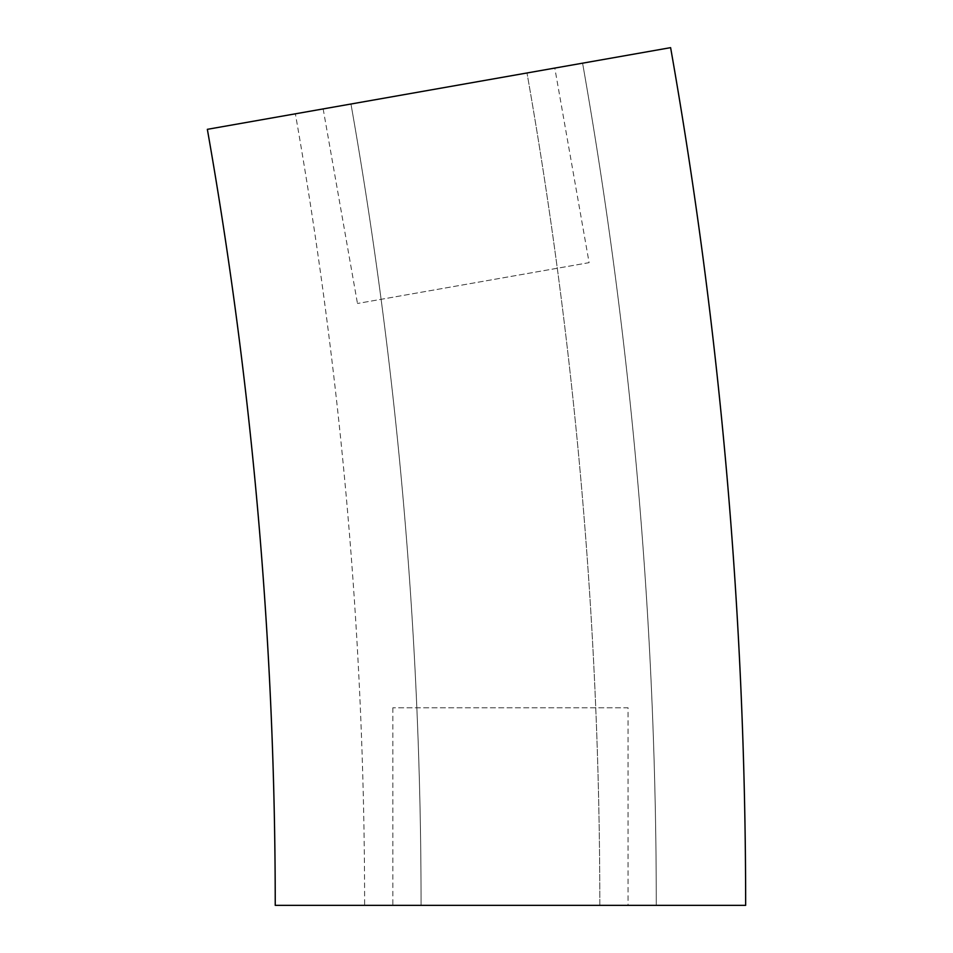 <?xml version="1.0" encoding="UTF-8"?>
<svg xmlns="http://www.w3.org/2000/svg" width="953" height="953" viewBox="0 0 953 953"><rect width="100%" height="100%" fill="white"/><g stroke="black" fill="none" stroke-linecap="round" stroke-linejoin="round"><path stroke-width="0.71" stroke-dasharray="4.76 3.57" d="M275.238 905.35A4468.891 4468.891 0 0 0 207.349 129.334L670.614 47.65A4939.292 4939.292 0 0 1 745.651 905.35L656.272 905.35A4849.924 4849.924 0 0 0 582.593 63.172A4849.924 4849.924 0 0 1 656.272 905.35L599.818 905.35A4793.471 4793.471 0 0 0 526.997 72.976A4793.471 4793.471 0 0 1 599.818 905.35L421.071 905.35A4614.712 4614.712 0 0 0 350.966 104.008A4614.712 4614.712 0 0 1 421.071 905.35L364.618 905.35A4558.27 4558.27 0 0 0 295.37 113.812A4558.27 4558.27 0 0 1 364.618 905.35L275.238 905.35M628.051 905.35L392.839 905.35L628.051 905.35L628.051 707.781L392.839 707.781L628.051 707.781M554.801 68.068L323.162 108.916L554.801 68.068L589.109 262.647L357.47 303.483L589.109 262.647M392.839 707.781L392.839 905.35M323.162 108.916L357.47 303.483"/><path stroke-width="1.43" d="M275.238 905.35A4468.891 4468.891 0 0 0 207.349 129.334L670.614 47.65A4939.292 4939.292 0 0 1 745.651 905.35L275.238 905.35"/></g></svg>
